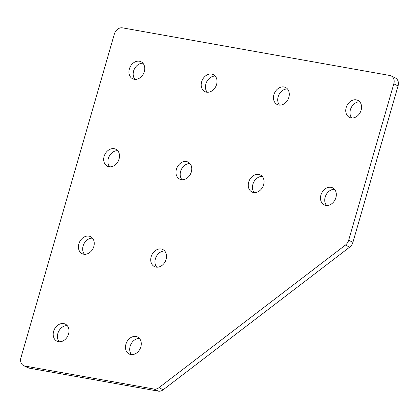 <?xml version="1.0" encoding="UTF-8"?>
<svg xmlns="http://www.w3.org/2000/svg" width="419" height="419" viewBox="0 0 419 419"><rect width="100%" height="100%" fill="white"/><g stroke="black" fill="none" stroke-linecap="round" stroke-linejoin="round"><path stroke-width="0.63" d="M331.02 187.309A9.496 7.474 -63.7 0 0 321.284 194.013A9.496 7.474 -63.7 0 0 324.206 204.86A9.496 7.474 -63.7 0 0 325.804 205.383A9.496 7.474 -63.7 0 0 335.54 198.679A9.496 7.474 -63.7 0 0 332.623 187.832A9.496 7.474 -63.7 0 0 331.02 187.309M334.524 189.315A9.496 7.474 -63.7 0 0 325.951 195.128A9.496 7.474 -63.7 0 0 326.542 205.467M258.748 174.435A9.496 7.474 -63.7 0 0 249.012 181.134A9.496 7.474 -63.7 0 0 251.934 191.986A9.496 7.474 -63.7 0 0 253.532 192.51A9.496 7.474 -63.7 0 0 263.268 185.806A9.496 7.474 -63.7 0 0 260.346 174.953A9.496 7.474 -63.7 0 0 258.748 174.435M262.252 176.441A9.496 7.474 -63.7 0 0 253.678 182.255A9.496 7.474 -63.7 0 0 254.27 192.593M135.986 336.478A9.496 7.474 -63.7 0 0 126.25 343.182A9.496 7.474 -63.7 0 0 129.172 354.029A9.496 7.474 -63.7 0 0 130.77 354.553A9.496 7.474 -63.7 0 0 140.506 347.854A9.496 7.474 -63.7 0 0 137.584 337.002A9.496 7.474 -63.7 0 0 135.986 336.478M139.485 338.484A9.496 7.474 -63.7 0 0 130.917 344.303A9.496 7.474 -63.7 0 0 131.508 354.642M63.714 323.604A9.496 7.474 -63.7 0 0 53.978 330.308A9.496 7.474 -63.7 0 0 56.9 341.155A9.496 7.474 -63.7 0 0 58.498 341.679A9.496 7.474 -63.7 0 0 68.234 334.975A9.496 7.474 -63.7 0 0 65.312 324.128A9.496 7.474 -63.7 0 0 63.714 323.604M67.213 325.61A9.496 7.474 -63.7 0 0 58.644 331.424A9.496 7.474 -63.7 0 0 59.231 341.768M161.231 249.017A9.496 7.474 -63.7 0 0 151.495 255.721A9.496 7.474 -63.7 0 0 154.417 266.568A9.496 7.474 -63.7 0 0 156.015 267.092A9.496 7.474 -63.7 0 0 165.751 260.393A9.496 7.474 -63.7 0 0 162.829 249.541A9.496 7.474 -63.7 0 0 161.231 249.017M164.73 251.023A9.496 7.474 -63.7 0 0 156.161 256.842A9.496 7.474 -63.7 0 0 156.748 267.181M88.959 236.143A9.496 7.474 -63.7 0 0 79.217 242.847A9.496 7.474 -63.7 0 0 82.14 253.694A9.496 7.474 -63.7 0 0 83.742 254.218A9.496 7.474 -63.7 0 0 93.479 247.514A9.496 7.474 -63.7 0 0 90.556 236.667A9.496 7.474 -63.7 0 0 88.959 236.143M92.458 238.149A9.496 7.474 -63.7 0 0 83.884 243.963A9.496 7.474 -63.7 0 0 84.476 254.307M186.476 161.556A9.496 7.474 -63.7 0 0 176.739 168.26A9.496 7.474 -63.7 0 0 179.662 179.107A9.496 7.474 -63.7 0 0 181.259 179.631A9.496 7.474 -63.7 0 0 190.996 172.932A9.496 7.474 -63.7 0 0 188.073 162.08A9.496 7.474 -63.7 0 0 186.476 161.556M189.975 163.562A9.496 7.474 -63.7 0 0 181.406 169.381A9.496 7.474 -63.7 0 0 181.993 179.72M114.204 148.682A9.496 7.474 -63.7 0 0 104.462 155.386A9.496 7.474 -63.7 0 0 107.384 166.233A9.496 7.474 -63.7 0 0 108.982 166.757A9.496 7.474 -63.7 0 0 118.724 160.053A9.496 7.474 -63.7 0 0 115.801 149.206A9.496 7.474 -63.7 0 0 114.204 148.682M117.702 150.688A9.496 7.474 -63.7 0 0 109.129 156.502A9.496 7.474 -63.7 0 0 109.72 166.846M356.265 99.848A9.496 7.474 -63.7 0 0 346.529 106.552A9.496 7.474 -63.7 0 0 349.451 117.399A9.496 7.474 -63.7 0 0 351.049 117.922A9.496 7.474 -63.7 0 0 360.785 111.218A9.496 7.474 -63.7 0 0 357.863 100.371A9.496 7.474 -63.7 0 0 356.265 99.848M359.769 101.854A9.496 7.474 -63.7 0 0 351.195 107.667A9.496 7.474 -63.7 0 0 351.787 118.006M283.993 86.974A9.496 7.474 -63.7 0 0 274.256 93.673A9.496 7.474 -63.7 0 0 277.179 104.525A9.496 7.474 -63.7 0 0 278.776 105.049A9.496 7.474 -63.7 0 0 288.513 98.345A9.496 7.474 -63.7 0 0 285.59 87.492A9.496 7.474 -63.7 0 0 283.993 86.974M287.492 88.98A9.496 7.474 -63.7 0 0 278.923 94.794A9.496 7.474 -63.7 0 0 279.515 105.132M211.721 74.095A9.496 7.474 -63.7 0 0 201.984 80.799A9.496 7.474 -63.7 0 0 204.907 91.646A9.496 7.474 -63.7 0 0 206.504 92.17A9.496 7.474 -63.7 0 0 216.241 85.471A9.496 7.474 -63.7 0 0 213.318 74.619A9.496 7.474 -63.7 0 0 211.721 74.095M215.219 76.101A9.496 7.474 -63.7 0 0 206.651 81.915A9.496 7.474 -63.7 0 0 207.237 92.259M139.448 61.221A9.496 7.474 -63.7 0 0 129.707 67.925A9.496 7.474 -63.7 0 0 132.629 78.772A9.496 7.474 -63.7 0 0 134.227 79.296A9.496 7.474 -63.7 0 0 143.968 72.592A9.496 7.474 -63.7 0 0 141.046 61.745A9.496 7.474 -63.7 0 0 139.448 61.221M142.947 63.227A9.496 7.474 -63.7 0 0 134.373 69.041A9.496 7.474 -63.7 0 0 134.965 79.385M24.868 366.033L29.105 368.128L158.324 391.147L154.087 389.057A7.657 6.028 -63.7 0 0 158.958 387.68L345.429 245.063A7.657 6.028 -63.7 0 0 348.681 240.223L393.813 83.852A7.657 6.028 -63.7 0 0 391.184 75.912A7.657 6.028 -63.7 0 0 389.895 75.493L122.479 27.853A7.657 6.028 -63.7 0 0 114.356 34.07L20.95 357.674A7.657 6.028 -63.7 0 0 23.579 365.614A7.657 6.028 -63.7 0 0 24.868 366.033L154.087 389.057M29.105 368.128A7.657 6.028 116.3 0 1 27.816 367.704L23.579 365.614M391.184 75.912L395.421 78.007A7.657 6.028 116.3 0 1 398.05 85.947L393.813 83.852M348.681 240.223L352.918 242.313L398.05 85.947M352.918 242.313A7.657 6.028 116.3 0 1 349.666 247.152L345.429 245.063M158.958 387.68L163.195 389.77L349.666 247.152M163.195 389.77A7.657 6.028 116.3 0 1 158.324 391.147"/></g></svg>
